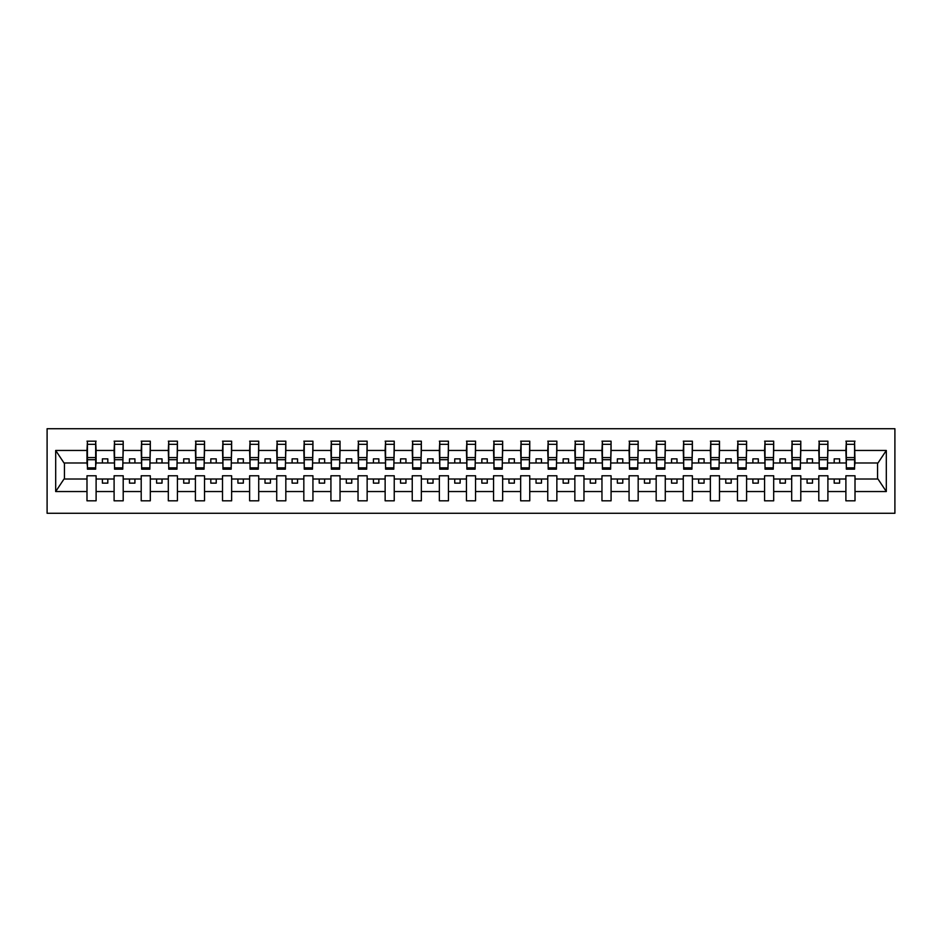 <?xml version="1.0" encoding="UTF-8"?>
<svg xmlns="http://www.w3.org/2000/svg" width="942" height="942" viewBox="0 0 942 942"><rect width="100%" height="100%" fill="white"/><g stroke="black" fill="none" stroke-linecap="round" stroke-linejoin="round"><path stroke-width="1.41" d="M47.1 513.284L894.9 513.284L894.9 428.716L47.1 428.716L47.1 513.284M854.571 466.231L855.006 462.981L877.991 462.981L886.316 450.453L886.316 491.547L855.006 491.547L855.006 475.769L845.892 475.769L845.892 479.019L827.9 479.019L827.9 475.769L818.798 475.769L818.798 479.019L800.794 479.019L800.794 475.769L791.692 475.769L791.692 479.019L773.688 479.019L773.688 475.769L764.586 475.769L764.586 479.019L746.594 479.019L746.594 475.769L737.48 475.769L737.48 479.019L719.488 479.019L719.488 475.769L710.374 475.769L710.374 479.019L692.382 479.019L692.382 475.769L683.28 475.769L683.28 479.019L665.276 479.019L665.276 475.769L656.174 475.769L656.174 479.019L638.17 479.019L638.17 475.769L629.068 475.769L629.068 479.019L611.075 479.019L611.075 475.769L601.962 475.769L601.962 479.019L583.969 479.019L583.969 475.769L574.856 475.769L574.856 479.019L556.863 479.019L556.863 475.769L547.761 475.769L547.761 479.019L529.757 479.019L529.757 475.769L520.655 475.769L520.655 479.019L502.651 479.019L502.651 475.769L493.549 475.769L493.549 479.019L475.557 479.019L475.557 475.769L466.443 475.769L466.443 479.019L448.451 479.019L448.451 475.769L439.349 475.769L439.349 479.019L421.345 479.019L421.345 475.769L412.243 475.769L412.243 479.019L394.239 479.019L394.239 475.769L385.137 475.769L385.137 479.019L367.144 479.019L367.144 475.769L358.031 475.769L358.031 479.019L340.038 479.019L340.038 475.769L330.925 475.769L330.925 479.019L312.932 479.019L312.932 475.769L303.83 475.769L303.83 479.019L285.826 479.019L285.826 475.769L276.724 475.769L276.724 479.019L258.72 479.019L258.72 475.769L249.618 475.769L249.618 479.019L231.626 479.019L231.626 475.769L222.512 475.769L222.512 479.019L204.52 479.019L204.52 475.769L195.406 475.769L195.406 479.019L177.414 479.019L177.414 475.769L168.312 475.769L168.312 479.019L150.308 479.019L150.308 475.769L141.206 475.769L141.206 479.019L123.202 479.019L123.202 475.769L114.1 475.769L114.1 479.019L96.108 479.019L96.108 475.769L86.994 475.769L86.994 479.019L64.009 479.019L55.684 491.547L55.684 450.453L64.009 462.981L86.994 462.981L86.994 450.453L55.684 450.453M855.006 491.547L855.006 500.814L845.892 500.814L845.892 479.019M845.892 491.547L827.9 491.547L827.9 500.814L818.798 500.814L818.798 479.019M827.9 491.547L827.9 479.019M818.798 491.547L800.794 491.547L800.794 500.814L791.692 500.814L791.692 479.019M800.794 491.547L800.794 479.019M791.692 491.547L773.688 491.547L773.688 500.814L764.586 500.814L764.586 479.019M773.688 491.547L773.688 479.019M764.586 491.547L746.594 491.547L746.594 500.814L737.48 500.814L737.48 479.019M746.594 491.547L746.594 479.019M737.48 491.547L719.488 491.547L719.488 500.814L710.374 500.814L710.374 479.019M719.488 491.547L719.488 479.019M710.374 491.547L692.382 491.547L692.382 500.814L683.28 500.814L683.28 479.019M692.382 491.547L692.382 479.019M683.28 491.547L665.276 491.547L665.276 500.814L656.174 500.814L656.174 479.019M665.276 491.547L665.276 479.019M656.174 491.547L638.17 491.547L638.17 500.814L629.068 500.814L629.068 479.019M638.17 491.547L638.17 479.019M629.068 491.547L611.075 491.547L611.075 500.814L601.962 500.814L601.962 479.019M611.075 491.547L611.075 479.019M601.962 491.547L583.969 491.547L583.969 500.814L574.856 500.814L574.856 479.019M583.969 491.547L583.969 479.019M574.856 491.547L556.863 491.547L556.863 500.814L547.761 500.814L547.761 479.019M556.863 491.547L556.863 479.019M547.761 491.547L529.757 491.547L529.757 500.814L520.655 500.814L520.655 479.019M529.757 491.547L529.757 479.019M520.655 491.547L502.651 491.547L502.651 500.814L493.549 500.814L493.549 479.019M502.651 491.547L502.651 479.019M493.549 491.547L475.557 491.547L475.557 500.814L466.443 500.814L466.443 479.019M475.557 491.547L475.557 479.019M466.443 491.547L448.451 491.547L448.451 500.814L439.349 500.814L439.349 479.019M448.451 491.547L448.451 479.019M439.349 491.547L421.345 491.547L421.345 500.814L412.243 500.814L412.243 479.019M421.345 491.547L421.345 479.019M412.243 491.547L394.239 491.547L394.239 500.814L385.137 500.814L385.137 479.019M394.239 491.547L394.239 479.019M385.137 491.547L367.144 491.547L367.144 500.814L358.031 500.814L358.031 479.019M367.144 491.547L367.144 479.019M358.031 491.547L340.038 491.547L340.038 500.814L330.925 500.814L330.925 479.019M340.038 491.547L340.038 479.019M330.925 491.547L312.932 491.547L312.932 500.814L303.83 500.814L303.83 479.019M312.932 491.547L312.932 479.019M303.83 491.547L285.826 491.547L285.826 500.814L276.724 500.814L276.724 479.019M285.826 491.547L285.826 479.019M276.724 491.547L258.72 491.547L258.72 500.814L249.618 500.814L249.618 479.019M258.72 491.547L258.72 479.019M249.618 491.547L231.626 491.547L231.626 500.814L222.512 500.814L222.512 479.019M231.626 491.547L231.626 479.019M222.512 491.547L204.52 491.547L204.52 500.814L195.406 500.814L195.406 479.019M204.52 491.547L204.52 479.019M195.406 491.547L177.414 491.547L177.414 500.814L168.312 500.814L168.312 479.019M177.414 491.547L177.414 479.019M168.312 491.547L150.308 491.547L150.308 500.814L141.206 500.814L141.206 479.019M150.308 491.547L150.308 479.019M141.206 491.547L123.202 491.547L123.202 500.814L114.1 500.814L114.1 479.019M123.202 491.547L123.202 479.019M846.328 467.856L854.571 467.856L854.571 469.151L846.328 469.151L846.328 441.186L845.892 450.453L827.9 450.453L827.465 466.231M846.328 466.231L845.892 450.453M819.222 467.856L827.465 467.856L827.465 469.151L819.222 469.151L819.222 441.186L818.798 450.453L800.794 450.453L800.359 466.231M819.222 466.231L818.798 450.453M792.128 467.856L800.359 467.856L800.359 469.151L792.128 469.151L792.128 441.186L791.692 450.453L773.688 450.453L773.264 466.231M792.128 466.231L791.692 450.453M765.022 467.856L773.264 467.856L773.264 469.151L765.022 469.151L765.022 441.186L764.586 450.453L746.594 450.453L746.158 466.231M765.022 466.231L764.586 450.453M737.916 467.856L746.158 467.856L746.158 469.151L737.916 469.151L737.916 441.186L737.48 450.453L719.488 450.453L719.052 466.231M737.916 466.231L737.48 450.453M710.81 467.856L719.052 467.856L719.052 469.151L710.81 469.151L710.81 441.186L710.374 450.453L692.382 450.453L691.946 466.231M710.81 466.231L710.374 450.453M683.704 467.856L691.946 467.856L691.946 469.151L683.704 469.151L683.704 441.186L683.28 450.453L665.276 450.453L664.84 466.231M683.704 466.231L683.28 450.453M656.609 467.856L664.84 467.856L664.84 469.151L656.609 469.151L656.609 441.186L656.174 450.453L638.17 450.453L637.746 466.231M656.609 466.231L656.174 450.453M629.503 467.856L637.746 467.856L637.746 469.151L629.503 469.151L629.503 441.186L629.068 450.453L611.075 450.453L610.64 466.231M629.503 466.231L629.068 450.453M602.397 467.856L610.64 467.856L610.64 469.151L602.397 469.151L602.397 441.186L601.962 450.453L583.969 450.453L583.534 466.231M602.397 466.231L601.962 450.453M575.291 467.856L583.534 467.856L583.534 469.151L575.291 469.151L575.291 441.186L574.856 450.453L556.863 450.453L556.428 466.231M575.291 466.231L574.856 450.453M548.185 467.856L556.428 467.856L556.428 469.151L548.185 469.151L548.185 441.186L547.761 450.453L529.757 450.453L529.322 466.231M548.185 466.231L547.761 450.453M521.091 467.856L529.322 467.856L529.322 469.151L521.091 469.151L521.091 441.186L520.655 450.453L502.651 450.453L502.227 466.231M521.091 466.231L520.655 450.453M493.985 467.856L502.227 467.856L502.227 469.151L493.985 469.151L493.985 441.186L493.549 450.453L475.557 450.453L475.121 466.231M493.985 466.231L493.549 450.453M466.879 467.856L475.121 467.856L475.121 469.151L466.879 469.151L466.879 441.186L466.443 450.453L448.451 450.453L448.015 466.231M466.879 466.231L466.443 450.453M439.773 467.856L448.015 467.856L448.015 469.151L439.773 469.151L439.773 441.186L439.349 450.453L421.345 450.453L420.909 466.231M439.773 466.231L439.349 450.453M412.678 467.856L420.909 467.856L420.909 469.151L412.678 469.151L412.678 441.186L412.243 450.453L394.239 450.453L393.815 466.231M412.678 466.231L412.243 450.453M385.572 467.856L393.815 467.856L393.815 469.151L385.572 469.151L385.572 441.186L385.137 450.453L367.144 450.453L366.709 466.231M385.572 466.231L385.137 450.453M358.466 467.856L366.709 467.856L366.709 469.151L358.466 469.151L358.466 441.186L358.031 450.453L340.038 450.453L339.603 466.231M358.466 466.231L358.031 450.453M331.36 467.856L339.603 467.856L339.603 469.151L331.36 469.151L331.36 441.186L330.925 450.453L312.932 450.453L312.497 466.231M331.36 466.231L330.925 450.453M304.254 467.856L312.497 467.856L312.497 469.151L304.254 469.151L304.254 441.186L303.83 450.453L285.826 450.453L285.391 466.231M304.254 466.231L303.83 450.453M277.16 467.856L285.391 467.856L285.391 469.151L277.16 469.151L277.16 441.186L276.724 450.453L258.72 450.453L258.296 466.231M277.16 466.231L276.724 450.453M250.054 467.856L258.296 467.856L258.296 469.151L250.054 469.151L250.054 441.186L249.618 450.453L231.626 450.453L231.19 466.231M250.054 466.231L249.618 450.453M222.948 467.856L231.19 467.856L231.19 469.151L222.948 469.151L222.948 441.186L222.512 450.453L204.52 450.453L204.084 466.231M222.948 466.231L222.512 450.453M195.842 467.856L204.084 467.856L204.084 469.151L195.842 469.151L195.842 441.186L195.406 450.453L177.414 450.453L176.978 466.231M195.842 466.231L195.406 450.453M168.736 467.856L176.978 467.856L176.978 469.151L168.736 469.151L168.736 441.186L168.312 450.453L150.308 450.453L149.872 466.231M168.736 466.231L168.312 450.453M141.641 467.856L149.872 467.856L149.872 469.151L141.641 469.151L141.641 441.186L141.206 450.453L123.202 450.453L122.778 466.231M141.641 466.231L141.206 450.453M114.535 467.856L122.778 467.856L122.778 469.151L114.535 469.151L114.535 441.186L114.1 450.453L96.108 450.453L95.672 441.186L95.672 469.151L87.429 469.151L87.429 459.708L95.672 459.708M114.535 466.231L114.1 450.453M114.1 491.547L96.108 491.547L96.108 500.814L86.994 500.814L86.994 479.019M96.108 491.547L96.108 479.019M87.429 459.708L87.429 441.186L86.994 450.453M86.994 462.981L87.429 466.231M855.006 462.981L854.571 441.186L854.571 467.856M818.798 441.186L827.9 441.186L827.9 450.453M791.692 441.186L800.794 441.186L800.794 450.453M764.586 441.186L773.688 441.186L773.688 450.453M737.48 441.186L746.594 441.186L746.594 450.453M710.374 441.186L719.488 441.186L719.488 450.453M683.28 441.186L692.382 441.186L692.382 450.453M656.174 441.186L665.276 441.186L665.276 450.453M629.068 441.186L638.17 441.186L638.17 450.453M601.962 441.186L611.075 441.186L611.075 450.453M574.856 441.186L583.969 441.186L583.969 450.453M547.761 441.186L556.863 441.186L556.863 450.453M520.655 441.186L529.757 441.186L529.757 450.453M493.549 441.186L502.651 441.186L502.651 450.453M466.443 441.186L475.557 441.186L475.557 450.453M439.349 441.186L448.451 441.186L448.451 450.453M412.243 441.186L421.345 441.186L421.345 450.453M385.137 441.186L394.239 441.186L394.239 450.453M358.031 441.186L367.144 441.186L367.144 450.453M330.925 441.186L340.038 441.186L340.038 450.453M303.83 441.186L312.932 441.186L312.932 450.453M276.724 441.186L285.826 441.186L285.826 450.453M249.618 441.186L258.72 441.186L258.72 450.453M222.512 441.186L231.626 441.186L231.626 450.453M195.406 441.186L204.52 441.186L204.52 450.453M168.312 441.186L177.414 441.186L177.414 450.453M141.206 441.186L150.308 441.186L150.308 450.453M114.1 441.186L123.202 441.186L123.202 450.453M886.316 450.453L855.006 450.453M86.994 491.547L55.684 491.547M86.994 441.186L96.108 441.186M845.892 441.186L855.006 441.186M845.892 462.981L839.605 462.981L839.605 458.86L834.188 458.86L834.188 462.981L839.605 462.981M834.188 462.981L827.9 462.981M834.188 479.019L834.188 483.14L839.605 483.14L839.605 479.019M818.798 462.981L812.51 462.981L812.51 458.86L807.082 458.86L807.082 462.981L812.51 462.981M807.082 462.981L800.794 462.981M807.082 479.019L807.082 483.14L812.51 483.14L812.51 479.019M791.692 462.981L785.404 462.981L785.404 458.86L779.976 458.86L779.976 462.981L785.404 462.981M779.976 462.981L773.688 462.981M779.976 479.019L779.976 483.14L785.404 483.14L785.404 479.019M764.586 462.981L758.298 462.981L758.298 458.86L752.882 458.86L752.882 462.981L758.298 462.981M752.882 462.981L746.594 462.981M752.882 479.019L752.882 483.14L758.298 483.14L758.298 479.019M737.48 462.981L731.192 462.981L731.192 458.86L725.776 458.86L725.776 462.981L731.192 462.981M725.776 462.981L719.488 462.981M725.776 479.019L725.776 483.14L731.192 483.14L731.192 479.019M710.374 462.981L704.086 462.981L704.086 458.86L698.67 458.86L698.67 462.981L704.086 462.981M698.67 462.981L692.382 462.981M698.67 479.019L698.67 483.14L704.086 483.14L704.086 479.019M683.28 462.981L676.992 462.981L676.992 458.86L671.564 458.86L671.564 462.981L676.992 462.981M671.564 462.981L665.276 462.981M671.564 479.019L671.564 483.14L676.992 483.14L676.992 479.019M656.174 462.981L649.886 462.981L649.886 458.86L644.458 458.86L644.458 462.981L649.886 462.981M644.458 462.981L638.17 462.981M644.458 479.019L644.458 483.14L649.886 483.14L649.886 479.019M629.068 462.981L622.78 462.981L622.78 458.86L617.363 458.86L617.363 462.981L622.78 462.981M617.363 462.981L611.075 462.981M617.363 479.019L617.363 483.14L622.78 483.14L622.78 479.019M601.962 462.981L595.674 462.981L595.674 458.86L590.257 458.86L590.257 462.981L595.674 462.981M590.257 462.981L583.969 462.981M590.257 479.019L590.257 483.14L595.674 483.14L595.674 479.019M574.856 462.981L568.568 462.981L568.568 458.86L563.151 458.86L563.151 462.981L568.568 462.981M563.151 462.981L556.863 462.981M563.151 479.019L563.151 483.14L568.568 483.14L568.568 479.019M547.761 462.981L541.473 462.981L541.473 458.86L536.045 458.86L536.045 462.981L541.473 462.981M536.045 462.981L529.757 462.981M536.045 479.019L536.045 483.14L541.473 483.14L541.473 479.019M520.655 462.981L514.367 462.981L514.367 458.86L508.951 458.86L508.951 462.981L514.367 462.981M508.951 462.981L502.651 462.981M508.951 479.019L508.951 483.14L514.367 483.14L514.367 479.019M493.549 462.981L487.261 462.981L487.261 458.86L481.845 458.86L481.845 462.981L487.261 462.981M481.845 462.981L475.557 462.981M481.845 479.019L481.845 483.14L487.261 483.14L487.261 479.019M466.443 462.981L460.155 462.981L460.155 458.86L454.739 458.86L454.739 462.981L460.155 462.981M454.739 462.981L448.451 462.981M454.739 479.019L454.739 483.14L460.155 483.14L460.155 479.019M439.349 462.981L433.049 462.981L433.049 458.86L427.633 458.86L427.633 462.981L433.049 462.981M427.633 462.981L421.345 462.981M427.633 479.019L427.633 483.14L433.049 483.14L433.049 479.019M412.243 462.981L405.955 462.981L405.955 458.86L400.527 458.86L400.527 462.981L405.955 462.981M400.527 462.981L394.239 462.981M400.527 479.019L400.527 483.14L405.955 483.14L405.955 479.019M385.137 462.981L378.849 462.981L378.849 458.86L373.432 458.86L373.432 462.981L378.849 462.981M373.432 462.981L367.144 462.981M373.432 479.019L373.432 483.14L378.849 483.14L378.849 479.019M358.031 462.981L351.743 462.981L351.743 458.86L346.326 458.86L346.326 462.981L351.743 462.981M346.326 462.981L340.038 462.981M346.326 479.019L346.326 483.14L351.743 483.14L351.743 479.019M330.925 462.981L324.637 462.981L324.637 458.86L319.22 458.86L319.22 462.981L324.637 462.981M319.22 462.981L312.932 462.981M319.22 479.019L319.22 483.14L324.637 483.14L324.637 479.019M303.83 462.981L297.542 462.981L297.542 458.86L292.114 458.86L292.114 462.981L297.542 462.981M292.114 462.981L285.826 462.981M292.114 479.019L292.114 483.14L297.542 483.14L297.542 479.019M276.724 462.981L270.436 462.981L270.436 458.86L265.008 458.86L265.008 462.981L270.436 462.981M265.008 462.981L258.72 462.981M265.008 479.019L265.008 483.14L270.436 483.14L270.436 479.019M249.618 462.981L243.33 462.981L243.33 458.86L237.914 458.86L237.914 462.981L243.33 462.981M237.914 462.981L231.626 462.981M237.914 479.019L237.914 483.14L243.33 483.14L243.33 479.019M222.512 462.981L216.224 462.981L216.224 458.86L210.808 458.86L210.808 462.981L216.224 462.981M210.808 462.981L204.52 462.981M210.808 479.019L210.808 483.14L216.224 483.14L216.224 479.019M195.406 462.981L189.118 462.981L189.118 458.86L183.702 458.86L183.702 462.981L189.118 462.981M183.702 462.981L177.414 462.981M183.702 479.019L183.702 483.14L189.118 483.14L189.118 479.019M168.312 462.981L162.024 462.981L162.024 458.86L156.596 458.86L156.596 462.981L162.024 462.981M156.596 462.981L150.308 462.981M156.596 479.019L156.596 483.14L162.024 483.14L162.024 479.019M141.206 462.981L134.918 462.981L134.918 458.86L129.49 458.86L129.49 462.981L134.918 462.981M129.49 462.981L123.202 462.981M129.49 479.019L129.49 483.14L134.918 483.14L134.918 479.019M114.1 462.981L107.812 462.981L107.812 458.86L102.395 458.86L102.395 462.981L107.812 462.981M102.395 462.981L96.108 462.981L96.108 450.453M102.395 479.019L102.395 483.14L107.812 483.14L107.812 479.019M96.108 462.981L95.672 466.231M886.316 491.547L877.991 479.019L855.006 479.019M64.445 462.981L64.445 479.019M877.555 479.019L877.555 462.981M87.429 457.588L95.672 457.588M123.202 441.186L122.778 467.856M114.535 459.708L122.778 459.708M114.535 457.588L122.778 457.588M150.308 441.186L149.872 467.856M141.641 459.708L149.872 459.708M141.641 457.588L149.872 457.588M177.414 441.186L176.978 467.856M168.736 459.708L176.978 459.708M168.736 457.588L176.978 457.588M204.52 441.186L204.084 467.856M195.842 459.708L204.084 459.708M195.842 457.588L204.084 457.588M231.626 441.186L231.19 467.856M222.948 459.708L231.19 459.708M222.948 457.588L231.19 457.588M258.72 441.186L258.296 467.856M250.054 459.708L258.296 459.708M250.054 457.588L258.296 457.588M285.826 441.186L285.391 467.856M277.16 459.708L285.391 459.708M277.16 457.588L285.391 457.588M312.932 441.186L312.497 467.856M304.254 459.708L312.497 459.708M304.254 457.588L312.497 457.588M340.038 441.186L339.603 467.856M331.36 459.708L339.603 459.708M331.36 457.588L339.603 457.588M367.144 441.186L366.709 467.856M358.466 459.708L366.709 459.708M358.466 457.588L366.709 457.588M394.239 441.186L393.815 467.856M385.572 459.708L393.815 459.708M385.572 457.588L393.815 457.588M421.345 441.186L420.909 467.856M412.678 459.708L420.909 459.708M412.678 457.588L420.909 457.588M448.451 441.186L448.015 467.856M439.773 459.708L448.015 459.708M439.773 457.588L448.015 457.588M475.557 441.186L475.121 467.856M466.879 459.708L475.121 459.708M466.879 457.588L475.121 457.588M502.651 441.186L502.227 467.856M493.985 459.708L502.227 459.708M493.985 457.588L502.227 457.588M529.757 441.186L529.322 467.856M521.091 459.708L529.322 459.708M521.091 457.588L529.322 457.588M556.863 441.186L556.428 467.856M548.185 459.708L556.428 459.708M548.185 457.588L556.428 457.588M583.969 441.186L583.534 467.856M575.291 459.708L583.534 459.708M575.291 457.588L583.534 457.588M611.075 441.186L610.64 467.856M602.397 459.708L610.64 459.708M602.397 457.588L610.64 457.588M638.17 441.186L637.746 467.856M629.503 459.708L637.746 459.708M629.503 457.588L637.746 457.588M665.276 441.186L664.84 467.856M656.609 459.708L664.84 459.708M656.609 457.588L664.84 457.588M692.382 441.186L691.946 467.856M683.704 459.708L691.946 459.708M683.704 457.588L691.946 457.588M719.488 441.186L719.052 467.856M710.81 459.708L719.052 459.708M710.81 457.588L719.052 457.588M746.594 441.186L746.158 467.856M737.916 459.708L746.158 459.708M737.916 457.588L746.158 457.588M773.688 441.186L773.264 467.856M765.022 459.708L773.264 459.708M765.022 457.588L773.264 457.588M800.794 441.186L800.359 467.856M792.128 459.708L800.359 459.708M792.128 457.588L800.359 457.588M827.9 441.186L827.465 467.856M819.222 459.708L827.465 459.708M819.222 457.588L827.465 457.588M846.328 459.708L854.571 459.708M846.328 457.588L854.571 457.588M87.429 467.856L95.672 467.856M87.429 444.318L95.672 444.318M114.535 444.318L122.778 444.318M141.641 444.318L149.872 444.318M168.736 444.318L176.978 444.318M195.842 444.318L204.084 444.318M222.948 444.318L231.19 444.318M250.054 444.318L258.296 444.318M277.16 444.318L285.391 444.318M304.254 444.318L312.497 444.318M331.36 444.318L339.603 444.318M358.466 444.318L366.709 444.318M385.572 444.318L393.815 444.318M412.678 444.318L420.909 444.318M439.773 444.318L448.015 444.318M466.879 444.318L475.121 444.318M493.985 444.318L502.227 444.318M521.091 444.318L529.322 444.318M548.185 444.318L556.428 444.318M575.291 444.318L583.534 444.318M602.397 444.318L610.64 444.318M629.503 444.318L637.746 444.318M656.609 444.318L664.84 444.318M683.704 444.318L691.946 444.318M710.81 444.318L719.052 444.318M737.916 444.318L746.158 444.318M765.022 444.318L773.264 444.318M792.128 444.318L800.359 444.318M819.222 444.318L827.465 444.318M846.328 444.318L854.571 444.318"/></g></svg>
